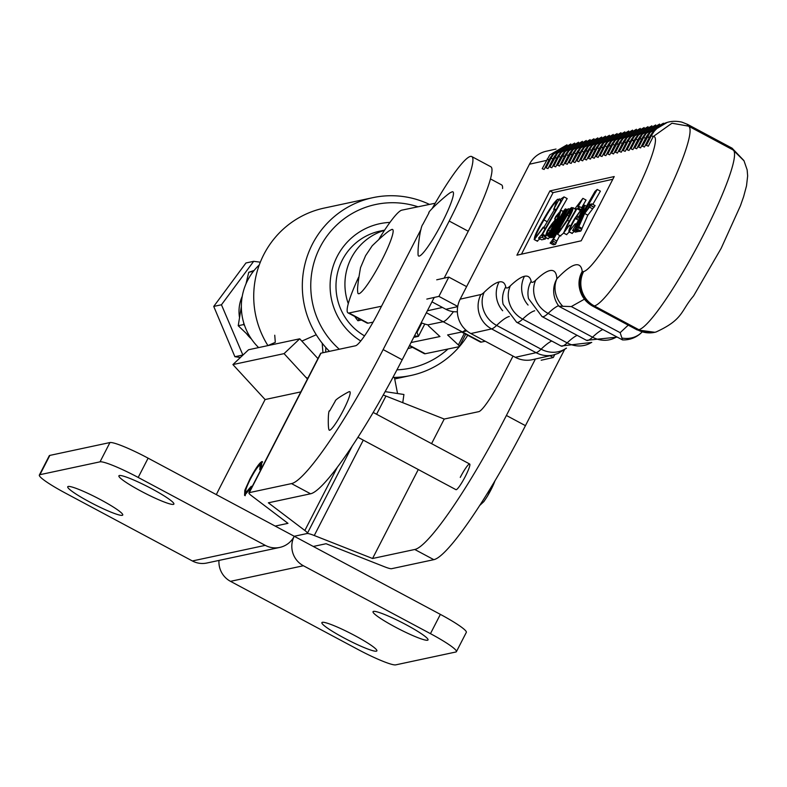 <?xml version="1.0" encoding="UTF-8"?>
<svg xmlns="http://www.w3.org/2000/svg" width="787" height="787" viewBox="0 0 787 787"><rect width="100%" height="100%" fill="white"/><g stroke="black" fill="none" stroke-linecap="round" stroke-linejoin="round"><path stroke-width="1.18" d="M241.343 306.576L238.225 325.72L243.488 324.588L243.832 323.201M238.225 325.72L250.227 337.2M244.58 325.493L243.488 324.588M254.132 270.443L248.741 272.292L253.453 271.279M248.741 272.292L246.016 283.782M461.664 332.035L480.336 342.011A58.189 8.047 -61.9 0 0 481.369 342.099L485.235 341.233M462.117 331.937A58.189 8.047 -61.9 0 0 462.294 331.907L466.858 330.884M541.19 360.23L553.281 357.524L549.965 355.754M553.281 357.524L554.766 354.622M427.361 310.806L442.442 307.442M426.82 299.09L438.91 296.384L448.806 277.103L436.716 279.808M448.806 277.103L466.612 286.625M431.974 301.844L445.885 309.281A21.82 21.465 77.4 0 0 457.365 311.76M438.91 296.384L457.729 306.448M409.604 345.365L425.255 353.727A58.189 8.047 118.1 0 1 424.262 353.629L409.427 345.709M425.255 353.727L459.018 346.723A21.82 2.479 -152.8 0 0 459.362 346.516A21.82 2.479 -152.8 0 0 458.378 344.962L447.606 334.947L462.254 331.907L443.189 321.726A58.189 8.047 -61.9 0 0 453.479 311.662A58.189 8.047 118.1 0 1 443.189 321.726L428.541 324.765A21.82 2.479 -152.8 0 0 428.197 324.972A21.82 2.479 -152.8 0 0 429.181 326.526L439.953 336.541L411.06 342.532M465.589 329.792A58.189 8.047 118.1 0 1 462.254 331.907M502.568 188.526A65.469 9.05 -61.9 0 0 501.575 184.866L490.488 178.934M418.064 254.191C417.73 245.849 420.524 226.567 422.776 224.472L428.994 212.844C426.318 212.943 449.82 191.772 451.099 192.382A36.369 5.027 118.1 0 1 453.479 193.602A36.369 5.027 118.1 0 1 435.536 234.654A36.369 5.027 118.1 0 1 418.064 254.24A36.369 5.027 118.1 0 1 418.064 254.191A36.369 5.027 118.1 0 1 418.064 254.132M393.146 230.719A36.369 5.027 118.1 0 1 376.147 270.689A36.369 5.027 118.1 0 1 357.751 292.4A36.369 5.027 118.1 0 1 357.741 291.849C357.121 289.527 358.055 281.461 360.535 267.639L365.601 255.657L372.192 245.8C382.344 236.021 388.552 230.758 390.805 230.001A36.369 5.027 118.1 0 1 393.146 230.719M260.32 262.179L253.67 261.323L221.452 304.776L242.908 355.114M242.603 355.075L234.89 356.718L240.399 357.485M253.67 261.323L245.957 262.976L213.739 306.418L234.89 356.718M221.452 304.776L213.739 306.418M435.191 203.233L401.891 210.139A58.189 8.047 -61.9 0 0 379.157 238.795M358.587 277.28A58.189 8.047 -61.9 0 0 348.021 312.882A58.189 8.047 -61.9 0 0 349.015 312.98L381.518 306.232M426.377 312.734L443.189 321.726L428.541 324.765A21.82 2.479 27.2 0 1 424.075 323.791L421.202 322.808M373.077 322.129L368.07 323.162A58.189 8.047 118.1 0 1 367.076 323.063L348.021 312.882M349.202 391.778A21.82 3.02 118.1 0 1 348.474 399.039A21.82 3.02 118.1 0 1 336.895 421.566A21.82 3.02 118.1 0 1 328.976 429.623C327.845 427.902 328.081 408.994 329.645 410.971L335.252 401.134C334.78 399.343 350.54 390.588 349.202 391.778M494.944 480.827A15.278 2.115 118.1 0 1 484.182 501.053M140.952 491.118A30.919 3.551 27.2 0 1 118.896 475.83A30.919 3.551 27.2 0 1 151.822 488.796A30.919 3.551 27.2 0 1 173.888 504.093A30.919 3.551 27.2 0 1 140.952 491.118M89.797 502.067A30.919 3.551 27.2 0 1 67.741 486.769A30.919 3.551 27.2 0 1 100.667 499.735A30.919 3.551 27.2 0 1 122.733 515.032A30.919 3.551 27.2 0 1 89.797 502.067M257.674 467.203L262.583 461.93L261.923 461.595L261.264 467.714L259.769 469.76L260.202 464.901C258.175 465.865 254.899 470.606 250.364 479.135C246.134 487.665 244.767 491.983 246.262 492.082L251.299 486.238L250.817 488.038L244.57 495.377L244.826 490.321L249.902 479.037C255.46 468.57 259.464 462.756 261.923 461.595L262.327 461.625M261.117 467.911L261.186 465.265L260.202 464.901M246.321 492.111L246.902 492.416L249.636 489.829M300.831 391.896L265.091 399.54L220.498 486.307A65.469 9.05 -61.9 0 0 216.327 494.63M434.237 297.427L402.196 359.777A145.487 20.118 118.1 0 1 310.56 493.783L268.357 502.814L304.844 530.477A21.82 2.509 27.2 0 1 307.373 533.32A21.82 2.509 27.2 0 1 307.028 533.537L294.24 536.272L275.184 526.08L287.973 523.345L251.486 495.692A21.82 2.509 27.2 0 1 248.948 492.839A21.82 2.509 27.2 0 1 249.302 492.632L291.505 483.602A145.487 20.118 -61.9 0 0 383.141 349.585L449.2 221.049A76.378 10.556 -61.9 0 0 471.777 156.564A76.378 10.556 -61.9 0 0 432.102 208.653M471.777 156.564L490.832 166.755A76.378 10.556 118.1 0 1 468.255 231.24L444.153 278.145M265.091 399.54L232.913 364.578L248.574 349.743L299.729 338.803L284.068 353.629L232.913 364.578M421.045 229.312L378.409 312.272A36.369 5.027 118.1 0 1 355.508 345.778L320.978 353.166A21.82 2.509 -152.8 0 0 320.624 353.383L248.948 492.839M279.749 547.427L206.853 563.02A21.82 21.465 -102.1 0 1 192.372 560.964L265.268 545.361A21.82 21.465 77.9 0 0 294.24 536.272L313.295 546.463L326.084 543.719L384.371 566.719A21.82 2.509 -152.8 0 0 391.611 568.696L433.814 559.665A145.487 20.118 -61.9 0 0 525.45 425.659L564.466 349.753M192.372 560.964L65.301 493.036A36.369 4.181 -152.8 0 1 39.35 475.043L49.256 455.762A36.369 4.181 27.2 0 1 49.837 455.407L39.93 474.689L100.038 461.831L109.944 442.55L49.837 455.407M109.944 442.55A36.369 4.181 27.2 0 1 148.113 458.162L275.184 526.08M265.268 545.361L138.197 477.443A36.369 4.181 -152.8 0 0 100.038 461.831M39.93 474.689A36.369 4.181 -152.8 0 0 39.35 475.043M317.938 358.597L299.729 338.803M284.068 353.629L305.858 377.307L307.796 378.34M307.442 379.019L305.858 377.307M245.21 495.712L245.455 490.655L244.826 490.321M245.455 490.655L246.115 488.914M405.964 624.642A30.919 3.551 -152.8 0 0 373.038 611.666A30.919 3.551 -152.8 0 0 395.094 626.964A30.919 3.551 -152.8 0 0 428.03 639.929A30.919 3.551 -152.8 0 0 405.964 624.642M354.809 635.581A30.919 3.551 -152.8 0 0 321.883 622.615A30.919 3.551 -152.8 0 0 343.939 637.913A30.919 3.551 -152.8 0 0 376.875 650.879A30.919 3.551 -152.8 0 0 354.809 635.581M357.918 437.267L455.968 489.671A14.55 2.007 -61.9 0 0 465.383 476.292A14.55 2.007 -61.9 0 0 469.691 464.015A14.55 2.007 -61.9 0 0 460.267 477.394M535.406 359.01L506.395 415.467A145.487 20.118 118.1 0 1 414.759 549.483L372.556 558.504L314.269 535.514A21.82 2.509 -152.8 0 0 307.028 533.537L294.24 536.272A21.82 21.465 -102.1 0 0 303.388 565.745L430.459 633.663A36.369 4.181 27.2 0 1 456.411 651.656A36.369 4.181 27.2 0 1 455.83 652.01L395.733 664.867A36.369 4.181 27.2 0 1 357.564 649.255L230.493 581.337L303.388 565.745M383.21 395.044A21.82 2.509 27.2 0 1 385.945 396.048L444.222 419.048L478.752 411.66A36.369 5.027 -61.9 0 0 501.663 378.154L513.006 356.078M444.222 419.048L431.581 443.642M418.281 469.524L372.556 558.504M218.973 560.433A21.82 21.465 77.9 0 0 230.493 581.337M456.411 651.656L466.327 632.374A36.369 4.181 -152.8 0 0 440.366 614.381L313.295 546.463M385.128 391.631L403.918 394.494L402.757 402.688M329.478 351.346A90.928 89.443 -102.1 0 1 305.759 261.038A90.928 89.443 -102.1 0 1 372.802 197.675L324.214 208.073A90.928 89.443 77.9 0 0 267.934 345.601L275.302 342.335L274.742 335.223M322.945 352.743L322.188 343.191L322.945 352.743M325.848 347.529L325.661 352.163M316.246 334.741L301.854 341.115M394.415 377.426L397.543 393.52M360.761 340.987A64.013 62.97 -102.1 0 1 331.966 270.403A64.013 62.97 -102.1 0 1 389.958 222.406M384.656 230.099L379.964 231.103A56.743 55.818 77.9 0 0 336.59 277.841A56.743 55.818 77.9 0 0 364.538 335.872M396.963 369.841A83.648 82.291 77.9 0 0 447.99 349.015M467.724 335.272A90.928 89.443 -102.1 0 1 410.853 375.497A90.928 89.443 -102.1 0 1 392.9 377.445M372.802 197.675A90.928 89.443 -102.1 0 1 429.486 204.413M417.995 206.794A83.648 82.291 77.9 0 0 321.214 245.062A83.648 82.291 77.9 0 0 339.315 349.241M412.457 347.323A64.013 62.97 -102.1 0 1 407.951 348.582M259.257 264.963A56.743 55.818 77.9 0 0 258.638 347.588M416.362 332.212A53.103 52.237 77.9 0 0 417.031 332.311L418.438 336.344A56.743 55.818 -102.1 0 1 414.503 335.833M361.381 320.024L357.937 320.752A56.743 55.818 -102.1 0 1 354.76 316.482M348.267 303.634A56.743 55.818 -102.1 0 1 384.509 230.325M413.726 337.357L418.438 336.344L424.773 324.028M417.031 332.311L421.812 323.014M358.98 318.735L357.937 320.752M591.942 203.902L584.633 213.484L577.628 229.381L575.769 229.794L582.901 215.874L579.301 220.744L574.52 230.079L572.582 230.512L595.011 191.369L597.235 189.451L580.668 218.353L588.44 207.67L589.994 204.335L591.942 203.902L595.12 205.604L587.81 215.185L581.554 229.489M578.553 227.748L581.731 229.45L580.796 231.083L578.947 231.496L575.769 229.794M578.111 231.044L575.759 232.204L572.582 230.512M597.235 189.451L600.402 191.143L592.827 204.374M579.124 220.085L576.232 224.295M574.461 231.516L571.923 233.208M553.969 236.808L552.287 237.458L549.119 235.766L563.059 211.969M550.182 237.261L547.9 238.609M551.776 237.182L550.939 237.605M612.817 179.259L553.084 192.628L521.476 254.171M539.951 238.914L537.147 240.979M554.392 209.627L543.876 227.443M564.004 196.878L542.617 234.211L542.007 235.933L543.079 235.687L542.145 237.32L538.505 238.136L541.977 234.359L560.452 202.092L561.062 200.38L559.99 200.626L560.924 198.993L564.004 196.878L567.181 198.58L560.167 210.827M555.366 219.209L554.117 221.393M546.06 237.743L545.322 239.022L541.682 239.828L538.505 238.136M559.714 235.598L555.976 242.799M572.897 207.689C573.585 208.762 571.785 212.972 567.506 220.301L557.599 234.339L557.963 231.408L553.497 239.199L552.799 241.097L556.281 242.73L555.347 244.364L553.31 244.816L550.133 243.114L552.887 239.297L569.758 208.87L571.657 207.493L568.676 212.706L572.897 207.689L575.13 208.771M563.64 233.07L560.383 235.825M569.316 231.958L566.532 234.536M582.882 198.344L577.904 207.04L579.616 206.656L578.681 208.289L576.969 208.673L567.083 225.918L564.761 231.309L569.198 225.495L563.63 232.991L567.152 224.826L576.32 208.821L574.933 209.126L575.868 207.502L582.882 198.344L586.059 200.046L581.642 207.748M636.575 133.711A25.459 25.036 77.4 0 0 630.112 141.699L628.174 140.942L630.781 136.82L648.016 126.677M614.214 176.544L549.906 190.926L516.902 255.195L581.209 240.802L614.214 176.544M629.02 150.474L627.082 149.717L629.02 150.474L633.968 140.834A25.459 25.036 -102.6 0 1 640.431 132.846M625.163 151.34L623.225 150.583L625.163 151.34L630.112 141.699L631.341 141.424M627.485 142.29L626.255 142.565L621.307 152.206L619.359 151.448L621.307 152.206M617.441 153.062L615.503 152.304L617.441 153.062L622.399 143.431L620.451 142.663L623.068 138.542L640.303 128.409M619.763 144.011L618.533 144.287L613.585 153.927L611.647 153.17L613.585 153.927M609.728 154.793L607.79 154.036L609.728 154.793L614.677 145.152L612.739 144.395L615.355 140.273L632.581 130.13M612.05 145.743L610.82 146.018L605.872 155.659L603.934 154.901L605.872 155.659M602.016 156.515L600.068 155.757L602.016 156.515L606.964 146.884L605.026 146.116L607.633 141.994L624.868 131.862M604.327 147.464L603.108 147.74L598.15 157.38L596.212 156.623L598.15 157.38M594.293 158.246L592.355 157.489L594.293 158.246L599.241 148.605L597.303 147.848L599.92 143.726L617.146 133.583M596.615 149.196L595.385 149.471L590.437 159.112L588.499 158.354L590.437 159.112M586.581 159.968L584.643 159.21L586.581 159.968L591.529 150.337L589.591 149.569L592.198 145.447L609.433 135.315M588.892 150.917L587.673 151.193L582.714 160.833L580.776 160.076L582.714 160.833M578.858 161.699L576.92 160.941L578.858 161.699L583.806 152.058L581.868 151.301L584.485 147.179L601.711 137.036M581.18 152.648L579.95 152.924L575.002 162.565L573.064 161.807L575.002 162.565M571.146 163.421L569.208 162.663L571.146 163.421L576.094 153.79L574.156 153.022L576.773 148.9L593.998 138.768M573.467 154.37L572.238 154.645L567.289 164.286L565.351 163.529L567.289 164.286M563.423 165.152L561.485 164.394L563.423 165.152L568.381 155.511L566.443 154.754L569.05 150.632L586.285 140.489M565.745 156.101L564.515 156.377L559.567 166.018L557.629 165.26L559.567 166.018M555.711 166.874L553.773 166.116L555.711 166.874L560.659 157.243L558.721 156.475L561.338 152.353L578.563 142.221M558.032 157.823L556.803 158.098L551.854 167.739L549.916 166.982L551.854 167.739M547.998 168.605L546.06 167.847L547.998 168.605L552.946 158.964L551.008 158.207L553.615 154.085L570.85 143.942M550.31 159.554L549.09 159.83L544.132 169.471L542.194 168.713L544.132 169.471M546.453 160.42L529.474 164.217L460.169 299.168L480.906 294.525A47.279 6.532 -61.9 0 0 484.182 292.262A213.907 29.572 118.1 0 1 499.056 281.972A25.459 25.036 77.6 0 0 502.667 310.747M648.311 146.166L646.373 145.398L648.311 146.166L653.259 136.525L651.321 135.767L653.938 131.636C661.346 122.821 670.662 119.654 681.876 122.133L687.553 124.385M650.633 137.105L649.403 137.381L644.455 147.021L642.517 146.264L644.455 147.021M640.598 147.887L638.651 147.13L640.598 147.887L645.547 138.246L643.609 137.489L646.216 133.367L663.451 123.225M642.91 138.837L641.69 139.112L636.732 148.753L634.794 147.995L636.732 148.753M632.876 149.619L630.938 148.851L632.876 149.619L637.824 139.978L635.886 139.22L638.503 135.089L655.728 124.956M644.287 131.98A25.459 25.036 77.4 0 0 637.824 139.978L639.054 139.702M625.606 142.713L624.317 141.808L626.255 142.565A25.459 25.036 -102.6 0 1 632.718 134.567M628.862 135.433A25.459 25.036 77.4 0 0 622.399 143.431L623.619 143.155M641.041 139.26L639.742 138.355L641.69 139.112A25.459 25.036 -102.6 0 1 648.154 131.114M652.01 130.258A25.459 25.036 77.4 0 0 645.547 138.246L646.776 137.971M648.763 137.528L647.465 136.623L649.403 137.381A25.459 25.036 -102.6 0 1 655.866 129.393M688.536 126.146L671.98 123.215L653.259 136.525A76.378 10.556 -61.9 0 1 631.794 201.049A76.378 10.556 -61.9 0 1 583.639 271.545A25.459 25.036 -102.6 0 0 594.323 305.927L638.798 329.694A101.838 14.077 -61.9 0 0 703.007 235.697A101.838 14.077 -61.9 0 0 733.012 149.914L688.536 126.146A101.838 14.077 118.1 0 1 658.532 211.929A101.838 14.077 118.1 0 1 594.323 305.927L593.26 306.163L637.736 329.93L638.798 329.694A25.459 25.036 -102.6 0 0 655.905 332.045C683.677 319.384 680.607 311.003 693.583 295.932L721.158 248.338L740.449 205.732L743.626 196.632L746.509 185.88L747.65 175.954L747.148 169.854L744.02 160.843L733.012 149.914M610.181 146.156L608.882 145.261L610.82 146.018A25.459 25.036 -102.6 0 1 617.283 138.02M621.14 137.164A25.459 25.036 77.4 0 0 614.677 145.152L615.906 144.877M613.427 138.886A25.459 25.036 77.4 0 0 606.964 146.884L608.184 146.608M617.893 144.434L616.595 143.529L618.533 144.287A25.459 25.036 -102.6 0 1 624.996 136.299M590.27 144.07A25.459 25.036 77.4 0 0 583.806 152.058L585.036 151.783M587.023 151.34L585.735 150.435L587.673 151.193A25.459 25.036 -102.6 0 1 594.136 143.204M597.992 142.339A25.459 25.036 77.4 0 0 591.529 150.337L592.759 150.061M579.311 153.062L578.012 152.166L579.95 152.924A25.459 25.036 -102.6 0 1 586.413 144.926M582.557 145.792A25.459 25.036 77.4 0 0 576.094 153.79L577.324 153.514M594.746 149.609L593.447 148.713L595.385 149.471A25.459 25.036 -102.6 0 1 601.848 141.473M605.705 140.617A25.459 25.036 77.4 0 0 599.241 148.605L600.471 148.33M602.458 147.887L601.16 146.982L603.108 147.74A25.459 25.036 -102.6 0 1 609.561 139.752M563.876 156.515L562.577 155.619L564.515 156.377A25.459 25.036 -102.6 0 1 570.978 148.379M574.844 147.523A25.459 25.036 77.4 0 0 568.381 155.511L569.601 155.236M567.122 149.245A25.459 25.036 77.4 0 0 560.659 157.243L561.888 156.967M571.598 154.793L570.3 153.888L572.238 154.645A25.459 25.036 -102.6 0 1 578.701 146.657M559.409 150.976A25.459 25.036 77.4 0 0 552.946 158.964L554.176 158.689M556.163 158.246L554.865 157.341L556.803 158.098A25.459 25.036 -102.6 0 1 563.266 150.11M548.441 159.968L547.152 159.072L549.09 159.83A25.459 25.036 -102.6 0 1 555.553 151.832M529.474 164.217A25.459 25.036 -102.6 0 1 546.148 151.261L556.035 149.048M509.297 316.463A188.447 26.05 -61.9 0 0 496.636 325.415A72.738 10.054 118.1 0 1 491.59 328.907L470.852 333.55L515.328 357.318L536.065 352.684A72.738 10.054 -61.9 0 0 541.112 349.182A188.447 26.05 118.1 0 1 551.736 341.017M470.852 333.55A25.459 25.036 -102.6 0 1 460.169 299.168M480.906 294.525A25.459 25.036 77.4 0 0 491.59 328.907L536.065 352.684A25.459 25.036 77.4 0 0 553.172 355.035L532.445 359.669A25.459 25.036 -102.6 0 1 515.328 357.318M584.416 299.188L571.303 306.566L558.908 306.173L559.852 306.832L622.527 339.905L620.156 332.675L628.233 325.149M558.908 306.173A25.459 25.459 0 0 1 553.694 292.026L553.694 292.026A25.459 24.584 -3 0 1 556.881 278.814A25.459 22.567 43.6 0 0 562.705 306.192M622.428 338.125A25.459 22.567 43.6 0 0 642.025 332.045L642.133 331.917M582.223 271.446A10.91 1.505 -61.9 0 0 582.577 271.781A25.459 25.036 -102.6 0 0 593.26 306.163A36.369 5.027 118.1 0 1 592.611 306.104C584.938 301.716 580.462 295.164 579.193 286.468A25.459 24.741 -7.1 0 1 582.223 271.446A213.907 29.572 118.1 0 0 556.881 278.814A213.907 29.572 118.1 0 0 535.731 280.182A47.279 6.532 -61.9 0 1 531.146 281.205A213.907 29.572 118.1 0 0 524.457 276.286A25.459 25.036 77.1 0 0 528.067 305.051A25.459 25.036 77.6 0 1 524.457 276.286A213.907 29.572 118.1 0 0 510.33 285.858A47.279 6.532 -61.9 0 1 505.746 286.881A213.907 29.572 118.1 0 0 499.056 281.972A25.459 25.036 77.1 0 0 502.667 310.737M553.084 192.628L549.906 190.926M543.138 227.758L534.422 239.523C533.94 237.192 536.832 230.729 543.109 220.144C549.562 208.752 554.412 201.777 557.668 199.249L558.199 200.124L559.36 198.865L554.078 208.663L556.625 200.901C553.458 204.138 549.237 210.483 543.965 219.957C538.672 228.742 535.819 234.723 535.396 237.881L543.266 227.118L543.138 227.758L545.145 228.83M537.305 241.196L534.127 239.504L537.6 241.215M543.266 227.118L545.46 228.279M543.965 219.957L547.142 221.649M553.546 209.175L555.73 210.345M554.078 208.663L556.084 209.736M559.36 198.865L560.619 199.534M557.953 199.396L558.672 199.78M557.668 199.249L558.199 200.124L557.668 199.249M559.99 200.626L560.964 201.147M542.145 237.32L545.322 239.022M543.079 235.687L544.722 236.562M542.617 234.211L544.998 235.49M548.313 238.825L545.135 237.123L547.211 230.925C551.894 223.39 555.101 219.534 556.842 219.337L560.108 211.969L554.746 218.855L555.691 216.622L561.013 210.345L558.947 216.651L549.09 234.349L552.218 229.853L547.968 236.021L548.736 233.493L544.87 237.103L548.047 238.805M551.146 237.713L547.821 236.002L550.998 237.704M561.013 210.345L563.128 211.31M556.291 219.681L554.697 218.855L556.271 219.691M548.313 230.138L546.158 235.48L549.67 231.86L555.907 220.97L548.313 230.138L550.103 231.093M552.218 229.853L552.72 230.119M558.947 216.651L560.088 217.261M556.655 216.081L558.229 216.917M562.823 211.841L565.351 208.899L566.099 209.234M565.45 208.88L563.167 212.854L566.227 209.185L565.164 212.411L568.263 208.722L555.622 232.883L554.687 234.516L553.192 234.851L567.181 210.395L563.748 214.94L552.651 234.969L551.156 235.303L565.145 210.847L561.584 215.628L550.615 235.421L553.792 237.123M550.615 235.421L549.119 235.766M561.584 215.628L562.508 216.12M551.156 235.303L554.225 236.946M552.651 234.969L554.727 236.08M563.748 214.94L564.682 215.441M553.192 234.851L554.904 235.766M554.687 234.516L555.406 234.9M555.622 232.883L556.34 233.267M556.104 231.388L557.107 231.929M565.961 214.182L566.965 214.713M568.489 208.85L569.463 209.372M568.263 208.722L569.493 209.322M566.473 209.312L567.171 209.686M566.227 209.185L567.22 209.637M560.767 236.041L557.599 234.339L560.511 236.021M553.104 241.029L552.169 242.662L550.133 243.114M567.309 215.097L559.734 228.319L558.377 232.736L566.817 220.35L571.952 209.322L567.309 215.097L569.198 216.11M553.497 239.199L556.675 240.891M567.506 220.301L569.217 221.216M571.657 207.493L572.474 207.925M552.169 242.662L555.347 244.364M559.734 228.319L561.397 229.204M576.969 208.673L579.881 210.237M567.083 225.918L568.332 226.587M578.681 208.289L580.55 209.293M579.616 206.656L581.682 207.768M574.933 209.126L575.858 209.627M566.63 234.674L563.453 232.972L566.807 234.683M569.198 225.495L570.545 226.223M569.237 225.102L570.703 225.889M572.356 233.444L569.178 231.742C568.224 230.994 569.975 226.725 574.441 218.953L584.338 205.132C585.075 206.135 583.295 210.326 578.986 217.704L575.346 218.52C571.51 224.993 569.798 228.85 570.221 230.089L575.228 223.754L568.893 231.732L572.07 233.424M584.338 205.132L587.732 206.833M576.281 216.887L579.173 216.238L583.423 206.755L576.281 216.887M578.986 217.704L580.137 218.314M575.346 218.52L578.524 220.212M575.199 224.157L576.409 224.807M575.228 223.754L576.596 224.492M589.227 207.02L592.404 208.712M584.633 213.484L587.81 215.185M590.752 205.594L593.929 207.286M591.007 205.535L594.185 207.227M574.52 230.079L577.697 231.781M575.454 228.446L576.291 228.899M575.828 226.804L577.422 227.65M579.301 220.744L580.383 221.314M577.628 229.381L580.796 231.083M578.642 226.567L581.819 228.269M462.294 331.907L481.369 342.099M457.7 306.635L445.885 309.281M458.378 344.962L464.3 333.442M251.358 338.922A36.369 35.779 -102.1 0 1 246.567 333.757M239.504 317.377A36.369 35.779 -102.1 0 1 242.239 296.315M349.015 312.98L368.07 323.162M291.505 483.602L310.56 493.783M402.196 359.777L383.141 349.585M468.255 231.24L449.2 221.049M337.416 467.084L304.844 530.477M320.978 353.166L249.302 492.632M148.113 458.162L138.197 477.443M433.814 559.665L414.759 549.483M506.395 415.467L525.45 425.659M385.945 396.048L376.589 414.247M363.289 440.13L314.269 535.514M440.366 614.381L430.459 633.663M582.577 271.781L583.639 271.545M635.198 140.558L632.03 140.076L634.647 135.954L651.872 125.822M484.182 292.262A25.459 23.148 45.9 0 0 496.636 325.415L541.112 349.182A25.459 23.148 45.9 0 0 566.315 348.129M534.698 310.776A188.447 26.05 -61.9 0 0 522.686 319.099L567.161 342.876A188.447 26.05 118.1 0 1 577.137 335.331M510.33 285.858A25.459 23.266 46.4 0 0 522.686 319.099A72.738 10.054 118.1 0 1 516.606 322.237L561.082 346.014A72.738 10.054 -61.9 0 0 567.161 342.876A25.459 23.266 -133.6 0 0 591.519 342.384M558.524 305.661A188.447 26.05 -61.9 0 0 548.086 313.413L592.562 337.19A188.447 26.05 118.1 0 1 602.537 329.645M535.731 280.182A25.459 23.266 46.4 0 0 548.086 313.413A72.738 10.054 118.1 0 1 542.007 316.561L586.482 340.328A72.738 10.054 -61.9 0 0 592.562 337.19A25.459 23.266 -133.6 0 0 616.378 337.052M571.303 306.566L620.156 332.675M592.611 306.104L637.086 329.881A36.369 5.027 -61.9 0 0 637.736 329.93A25.459 25.036 -102.6 0 0 654.843 332.291L655.905 332.045M505.746 286.881A25.459 24.899 167.4 0 0 503.129 304.323L516.606 322.237M531.146 281.205A25.459 24.899 167.4 0 0 528.53 298.647L542.007 316.561M687.248 125.497L687.582 124.385L732.028 148.153M731.743 149.245L732.058 148.153L743.813 160.479M633.328 140.981L632.03 140.076L627.082 149.717M552.031 232.293L552.946 232.785M554.068 231.84L554.983 232.322M459.362 346.516L465.707 334.19M495.141 480.483L487.547 496.036L483.926 501.535L479.608 505.569M469.691 464.015L373.176 412.427M352.369 445.776L307.373 533.32M410.853 375.497L394.71 378.95M553.172 355.035L558.209 353.393L566.453 348.169M654.843 332.291L637.086 329.881M591.745 342.453L561.082 346.014M616.614 337.18L586.482 340.328M622.527 339.905A25.459 25.459 0 0 0 642.025 332.045M542.194 168.713L549.759 154.941L566.994 144.808M551.008 158.207L546.06 167.847M558.721 156.475L553.773 166.116M549.916 166.982L557.471 153.219L574.707 143.077M574.156 153.022L569.208 162.663M565.351 163.529L572.906 149.766L590.142 139.624M557.629 165.26L565.194 151.488L582.419 141.355M566.443 154.754L561.485 164.394M605.026 146.116L600.068 155.757M596.212 156.623L603.777 142.86L621.012 132.718M588.499 158.354L596.064 144.582L613.289 134.449M597.303 147.848L592.355 157.489M573.064 161.807L580.629 148.035L597.854 137.902M581.868 151.301L576.92 160.941M589.591 149.569L584.643 159.21M580.776 160.076L588.342 146.313L605.577 136.171M620.451 142.663L615.503 152.304M611.647 153.17L619.212 139.407L636.437 129.265M603.934 154.901L611.489 141.129L628.724 130.996M612.739 144.395L607.79 154.036M651.321 135.767L646.373 145.398M642.517 146.264L650.072 132.501L667.307 122.369M634.794 147.995L642.359 134.233L659.595 124.09M643.609 137.489L638.651 147.13M619.359 151.448L626.924 137.676L644.159 127.543M628.174 140.942L623.225 150.583M635.886 139.22L630.938 148.851M558.721 199.731L557.835 199.259"/></g></svg>
